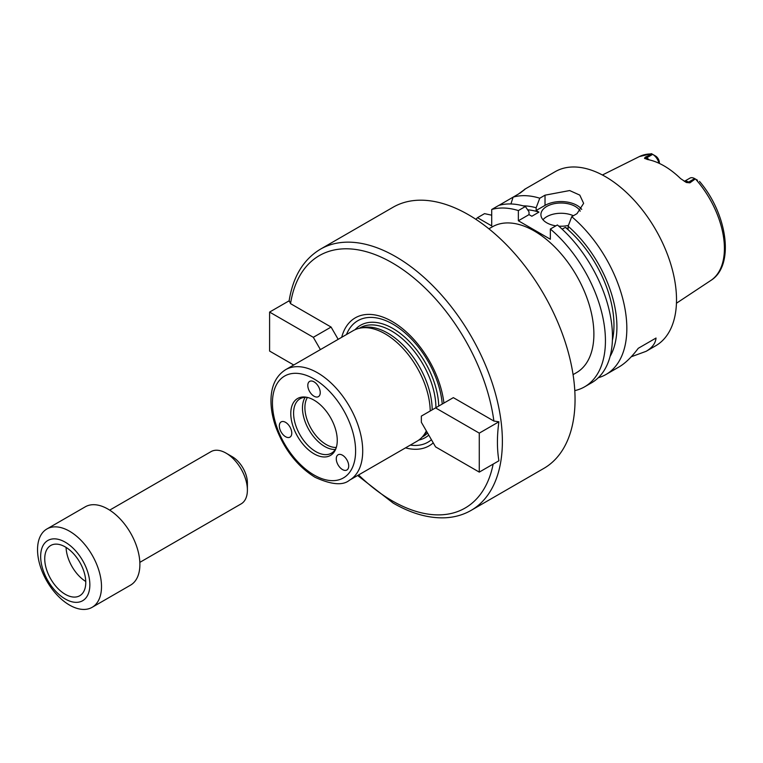 <?xml version="1.0" encoding="UTF-8"?>
<svg xmlns="http://www.w3.org/2000/svg" width="763" height="763" viewBox="0 0 763 763"><rect width="100%" height="100%" fill="white"/><g stroke="black" fill="none" stroke-linecap="round" stroke-linejoin="round"><path stroke-width="1.14" d="M92.132 607.319L130.521 585.154A45.236 26.114 -120 0 0 130.521 532.927A45.236 26.114 -120 0 0 85.284 506.813L46.905 528.969A45.236 26.114 -120 0 0 39.972 565.211A45.236 26.114 -120 0 0 69.519 605.078A45.236 26.114 -120 0 0 92.132 607.319A45.236 26.114 -120 0 0 92.132 555.082A45.236 26.114 -120 0 0 46.905 528.969M65.256 599.003A34.783 20.086 -120 0 0 86.562 568.702A34.783 20.086 -120 0 0 43.949 544.105A34.783 20.086 -120 0 0 65.256 599.003M65.256 594.301A29.013 16.757 -120 0 0 79.762 595.731A29.013 16.757 -120 0 0 79.762 562.226A29.013 16.757 -120 0 0 50.749 545.478A29.013 16.757 -120 0 0 46.295 568.731A29.013 16.757 -120 0 0 65.256 594.301M66.076 547.405A29.013 16.757 -120 0 0 85.761 581.492M139.839 562.369L241.146 503.876A30.158 17.406 -120 0 0 247.393 490.075L247.393 482.893A21.364 12.332 -120 0 0 232.286 456.732L226.067 453.136A30.158 17.406 -120 0 0 210.989 451.648L109.681 510.132M247.393 490.075A30.158 17.406 -120 0 0 226.067 453.136M293.726 364.991L269.597 351.066L269.597 312.077L313.316 337.313L331.085 327.06L338.171 339.335M313.316 337.313L320.403 349.597M289.234 300.746L290.541 303.645L331.085 327.06M269.597 312.077L289.129 300.803M410.303 445.096A70.129 40.487 -120 0 0 431.438 439.736M442.244 404.037A70.129 40.487 -120 0 0 399.24 328.281A70.129 40.487 -120 0 0 346.478 334.537M405.515 447.862A73.877 42.652 -120 0 0 433.241 442.864M493.88 421.042L498.907 421.796C496.932 435.94 496.932 448.93 498.907 460.785L479.278 472.116L435.568 446.88L421.348 422.263L421.348 416.102L453.336 397.637L493.88 421.042A145.752 84.149 -120 0 0 392.211 262.834A145.752 84.149 -120 0 0 290.541 303.645M498.907 421.796L479.278 433.136L479.278 472.116M435.568 407.9L479.278 433.136M345.601 457.972A8.794 5.074 60 0 1 346.888 470.008A8.794 5.074 60 0 1 338.705 465.907A8.794 5.074 60 0 1 337.103 455.692A8.794 5.074 60 0 1 338.095 454.777A8.794 5.074 60 0 1 345.601 457.972M288.662 437.533A8.794 5.074 60 0 1 280.622 431.047A8.794 5.074 60 0 1 281.156 421.901A8.794 5.074 60 0 1 290.941 429.044A8.794 5.074 60 0 1 289.95 437.142A8.794 5.074 60 0 1 288.662 437.533M307.804 385.429A8.794 5.074 60 0 1 309.625 381.405A8.794 5.074 60 0 1 318.419 386.479A8.794 5.074 60 0 1 318.419 396.636A8.794 5.074 60 0 1 314.022 396.207A8.794 5.074 60 0 1 307.804 385.429M349.492 480.204A63.825 36.853 -120 0 0 349.492 406.498A63.825 36.853 -120 0 0 285.667 369.654C276.139 375.692 271.246 385.773 270.979 399.888C270.865 408.396 272.429 417.323 275.672 426.679C284.094 449.331 297.227 466.203 315.062 477.295C331.419 484.763 342.902 485.735 349.492 480.204L417.018 441.224A63.825 36.853 -120 0 0 422.483 436.732L424.543 434.395A62.824 36.271 -120 0 0 426.708 431.553M432.173 409.855A62.824 36.271 -120 0 0 408.501 351.037A62.824 36.271 -120 0 0 362.864 327.556L359.812 328.176A63.825 36.853 -120 0 0 353.183 330.665L285.667 369.654M422.483 436.732A63.825 36.853 -120 0 0 426.345 430.914M430.227 410.98A63.825 36.853 -120 0 0 405.868 351.667A63.825 36.853 -120 0 0 359.812 328.176M314.022 453.813A32.866 18.97 -120 0 0 335.73 449.083A32.866 18.97 -120 0 0 330.455 417.495A32.866 18.97 -120 0 0 305.734 397.122A32.866 18.97 -120 0 0 291.17 418.658A32.866 18.97 -120 0 0 314.022 453.813M306.821 397.313A31.407 18.14 -120 0 0 300.097 398.753A31.407 18.14 -120 0 0 295.281 423.923A31.407 18.14 -120 0 0 315.796 451.601A31.407 18.14 -120 0 0 331.504 453.155A31.407 18.14 -120 0 0 336.121 448.043M305.181 397.294A31.407 18.14 -120 0 0 324.685 446.469A31.407 18.14 -120 0 0 335.31 449.483M307.432 397.447A30.158 17.406 -120 0 0 326.221 444.552A30.158 17.406 -120 0 0 336.311 447.452M488.892 228.814L492.269 226.869A84.188 48.603 60 0 1 576.456 275.472A84.188 48.603 60 0 1 576.447 372.678L573.07 374.623M320.374 249.215A150.778 87.049 -120 0 1 471.152 336.264A150.778 87.049 -120 0 1 471.152 510.361L543.819 468.406A150.778 87.049 -120 0 0 543.828 294.308A150.778 87.049 -120 0 0 393.05 207.25L320.374 249.215C303.302 259.534 292.858 276.902 289.053 301.309M443.913 403.074A73.877 42.652 -120 0 0 395.196 323.34A73.877 42.652 -120 0 0 341.69 337.303M659.366 163.425L659.366 162.662A5.427 3.138 60 0 0 655.579 156.043L651.478 153.668L639.318 156.596L602.417 174.994M659.013 163.253A9.452 5.455 -120 0 0 652.68 154.364L646.643 157.855L645.345 157.111L652.088 154.021M697.496 180.24L695.255 178.943L689.914 182.834L688.617 182.09A9.452 5.455 -120 0 0 685.727 181.174A9.452 5.455 -120 0 0 684.363 181.394M645.345 157.111L644.487 158.265L647.51 159.515A72.247 41.707 -120 0 1 680.644 178.647L686.462 182.491L689.914 182.834M685.718 182.128L686.462 182.491A5.026 2.899 120 0 0 688.617 182.09L694.654 178.599A9.452 5.455 -120 0 0 689.933 178.132L684.325 181.365M649.122 159.839A9.452 5.455 -120 0 0 646.643 157.855A5.026 2.899 -60 0 1 644.487 158.265L644.849 158.561M695.255 178.943L694.654 178.599M598.316 377.723A100.516 58.036 -120 0 0 606.013 374.471L619.089 366.917C625.231 363.341 631.63 357.132 638.269 348.3L656.037 338.038C655.512 343.34 652.203 347.766 646.099 351.323L631.239 356.779M638.269 348.3L656.037 338.038M520.042 193.134C527.08 187.736 526.518 188.06 518.363 194.098L513.108 197.14L510.924 203.969M574.787 390.608A100.516 58.036 -120 0 0 584.62 386.822A100.516 58.036 -120 0 0 602.684 316.597A100.516 58.036 -120 0 0 550.352 229.034L550.352 239.239L518.363 220.774L518.363 210.569L525.402 206.506A100.516 58.036 -120 0 0 498.744 205.428L491.715 209.491L491.715 225.905L477.495 217.693L484.534 213.64L491.715 215.195M520.118 193.058L524.992 189.3M498.916 205.381L513.108 197.14A100.516 58.036 -120 0 1 539.765 198.218L545.02 195.175L569.656 190.55L579.785 195.109L583.628 203.349L577.009 213.65L571.745 216.682L568.12 226.239L568.12 228.986L565.316 227.355L562.14 229.186M525.402 206.506L529.026 211.876L529.026 214.622L531.84 216.244L538.945 212.133L536.141 210.512L536.141 207.774A91.636 52.905 -120 0 0 523.189 205.857M536.141 207.774L539.765 198.218M538.945 212.133A87.449 50.492 -120 0 0 527.634 209.806M477.495 217.693A100.516 58.036 -120 0 0 475.902 219.334M518.363 210.569A100.516 58.036 -120 0 0 491.715 209.491M606.013 374.471A100.516 58.036 -120 0 0 626.833 328.452A100.516 58.036 -120 0 0 571.745 216.682M646.099 351.323L655.694 345.782A100.516 58.036 -120 0 0 676.514 299.773A100.516 58.036 -120 0 0 632.632 198.609A100.516 58.036 -120 0 0 555.178 171.685L524.372 189.462M610.095 356.397A91.636 52.905 -120 0 0 568.12 226.239M612.403 340.26A87.449 50.492 -120 0 0 565.316 227.355M573.394 215.729A20.105 11.607 0 0 0 542.979 219.744M555.884 225.838A20.105 11.607 180 0 1 546.794 222.825A20.105 11.607 180 0 1 540.91 214.622A20.105 11.607 180 0 1 558.011 203.139A20.105 11.607 180 0 1 580.223 211.189M568.435 225.409A20.105 11.607 180 0 1 558.764 226.153M584.62 386.822L591.649 382.759A100.516 58.036 -120 0 0 609.713 312.534A100.516 58.036 -120 0 0 557.391 224.971L550.352 229.034M581.73 209.377A22.613 13.057 0 0 0 545.02 205.39L536.141 210.512M529.026 214.622L518.363 220.774M418.801 440.07A64.836 37.435 -120 0 0 428.768 435.12M438.735 406.069A64.836 37.435 -120 0 0 405.716 337.98A64.836 37.435 -120 0 0 355.081 329.692M358.6 474.939A145.752 84.149 -120 0 0 392.211 500.843A145.752 84.149 -120 0 0 493.156 464.104M422.149 437.094L422.912 436.655A62.824 36.271 -120 0 0 427.557 433.022M435.921 407.69A62.824 36.271 -120 0 0 408.415 344.59A62.824 36.271 -120 0 0 360.088 327.842L359.325 328.281M314.022 474.996A58.799 33.953 -120 0 0 350.036 423.761A58.799 33.953 -120 0 0 278.018 382.187A58.799 33.953 -120 0 0 314.022 474.996M655.531 156.014L652.68 154.364M699.499 181.394C727.425 213.84 735.007 265.638 710.83 280.46A71.56 41.316 -120 0 0 724.411 248.471A71.56 41.316 -120 0 0 695.675 179.191M651.945 153.945A71.56 41.316 -120 0 0 639.318 156.596M545.02 205.39L545.02 195.175M471.152 510.361C463.475 514.767 454.967 517.228 445.621 517.762C428.987 518.544 411.524 513.671 393.25 503.141L357.637 475.502M710.83 280.46L676.447 303.226"/></g></svg>
